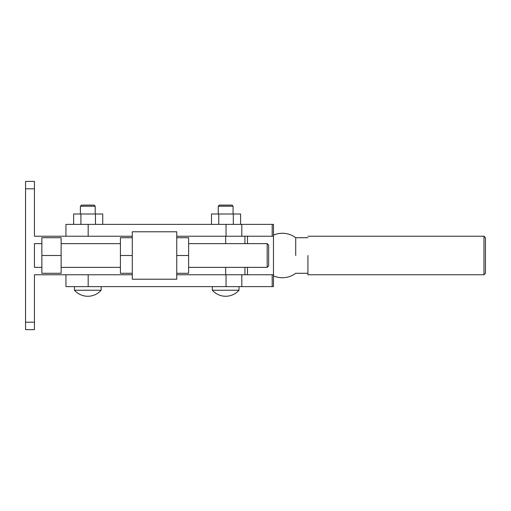 <?xml version="1.0" encoding="UTF-8"?>
<svg xmlns="http://www.w3.org/2000/svg" width="511" height="511" viewBox="0 0 511 511"><rect width="100%" height="100%" fill="white"/><g stroke="black" fill="none" stroke-linecap="round" stroke-linejoin="round"><path stroke-width="0.77" d="M34.441 183.551L34.441 181.379L25.55 181.379L25.55 188.795L34.441 188.795L34.441 183.551M34.441 327.449L34.441 322.205L25.55 322.205L25.55 329.621L34.441 329.621L34.441 327.449M132.279 274.771L34.441 274.771L34.441 322.205M25.55 322.205L25.55 188.795M41.857 267.362L34.441 267.362L34.441 243.638L41.857 243.638M132.279 236.229L34.441 236.229L34.441 188.795M244.935 274.771L244.935 267.362M244.935 243.638L244.935 236.229M231.968 205.103L233.08 206.214L218.254 206.214L219.366 205.103L231.968 205.103M239.007 286.626L239.007 290.242L212.327 290.242L212.327 286.626M94.107 205.103L95.218 206.214L80.399 206.214L81.511 205.103L94.107 205.103M101.152 286.626L101.152 290.242L74.465 290.242L74.465 286.626M295.709 255.5L295.709 237.711L295.709 255.5M247.484 274.771L247.484 267.362M247.484 243.638L247.484 236.229M65.938 274.771L65.938 286.626L273.474 286.626L273.474 274.771L176.749 274.771M88.179 286.626L88.179 274.771M176.749 236.229L273.474 236.229L273.474 224.374L65.938 224.374L65.938 236.229M88.179 236.229L88.179 224.374M307.929 255.5L307.929 274.771L307.929 255.5M483.968 274.771L485.45 273.289L485.45 237.711L483.968 236.229L483.968 274.771L307.929 274.771M233.08 206.214L233.08 213.994M218.254 213.994L218.254 206.214M95.218 206.214L95.218 213.994M80.399 213.994L80.399 206.214M102.73 224.374L102.73 213.994L73.629 213.994L73.629 224.374M80.904 224.374L80.904 213.994M95.455 224.374L95.455 213.994M240.585 224.374L240.585 213.994L211.49 213.994L211.49 224.374M218.765 224.374L218.765 213.994M233.31 224.374L233.31 213.994M307.929 237.711L295.709 237.711A22.235 22.235 0 0 0 273.474 235.124L273.474 275.876A22.235 22.235 0 0 0 295.709 273.289L307.929 273.289M267.176 267.362L268.658 265.873L268.658 245.127L267.176 243.638L267.176 267.362L188.61 267.362M61.128 255.5L61.128 237.711L41.857 237.711L41.857 255.5L61.128 255.5L61.128 273.289L41.857 273.289L41.857 255.5M132.279 279.217L132.279 231.783L176.749 231.783L176.749 279.217L132.279 279.217M176.749 255.5L188.61 255.5L188.61 237.711L176.749 237.711M176.749 273.289L188.61 273.289L188.61 255.5M132.279 273.289L120.424 273.289L120.424 237.711L132.279 237.711M120.424 255.5L132.279 255.5M225.67 243.638L225.67 236.229M225.67 274.771L225.67 267.362M241.805 286.626L241.805 274.771M241.805 236.229L241.805 224.374M226.041 236.229L226.041 224.374M272.191 236.229L272.191 224.374M226.041 286.626L226.041 274.771M272.191 286.626L272.191 274.771M212.327 290.242A17.789 17.789 0 0 0 239.007 290.242M74.465 290.242A17.789 17.789 0 0 0 101.152 290.242M307.929 236.229L483.968 236.229M120.424 267.362L61.128 267.362M267.176 243.638L188.61 243.638M120.424 243.638L61.128 243.638"/></g></svg>
